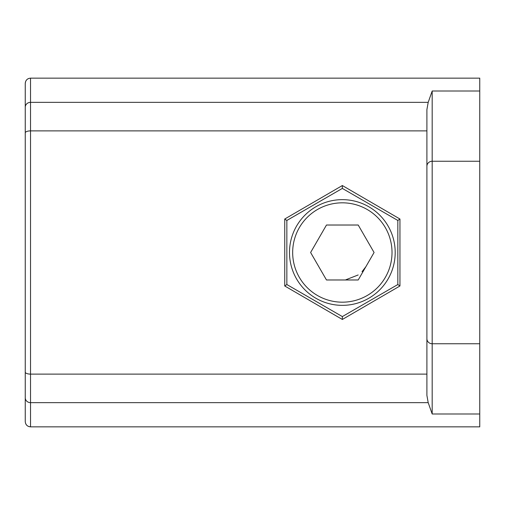 <?xml version="1.0" encoding="UTF-8"?>
<svg xmlns="http://www.w3.org/2000/svg" width="505" height="505" viewBox="0 0 505 505"><rect width="100%" height="100%" fill="white"/><g stroke="black" fill="none" stroke-linecap="round" stroke-linejoin="round"><path stroke-width="0.76" d="M342.346 185.537L284.738 219.018L284.738 285.981L342.346 319.463L342.346 316.578L286.853 284.536L342.346 316.578L397.833 284.536L397.833 220.451L399.947 219.018L342.346 185.537L342.346 188.422L286.853 220.464L284.738 219.018M25.25 181.743L25.25 179.351L25.25 181.743M426.902 374.117L30.534 374.117L30.534 130.883L426.902 130.883L426.902 109.604L426.902 395.396L428.196 402.655L432.185 413.993L479.75 413.993L479.75 426.858L30.534 426.858C27.333 426.548 25.572 424.787 25.25 421.574L25.25 83.426C25.559 80.226 27.32 78.464 30.534 78.142L479.75 78.142L479.75 91.007L432.185 91.007L428.196 102.345L30.534 102.345L30.534 78.142M426.902 109.604L428.196 102.345M479.75 413.993L479.75 91.007M286.853 220.464L286.853 284.536L286.853 220.451L342.346 188.422L397.833 220.464L397.833 284.549L399.947 285.981L342.346 319.463M286.853 284.549L284.738 285.981M342.346 188.422L397.833 220.464M397.833 284.536L342.346 316.578M25.654 81.412L25.25 83.426L25.25 130.012M25.25 367.937L25.25 421.574M28.52 78.546L27.592 79.039M26.797 79.689L26.146 80.484M25.654 423.588L26.146 424.516M26.797 425.311L27.592 425.961M28.52 426.454L30.534 426.858L30.534 374.117A5.284 2.026 -0 0 1 25.25 372.09M342.346 202.821A49.679 49.679 0 0 0 292.666 252.5A49.679 49.679 0 0 0 342.346 302.179A49.679 49.679 0 0 0 392.019 252.5A49.679 49.679 0 0 0 342.346 202.821M342.346 199.652A52.848 52.848 0 0 0 289.491 252.5A52.848 52.848 0 0 0 342.346 305.348A52.848 52.848 0 0 0 395.194 252.5A52.848 52.848 0 0 0 342.346 199.652M310.613 252.5L326.476 279.978L358.209 279.978L374.079 252.5L358.209 225.022L326.476 225.022L310.613 252.5M365.816 266.785L362.034 271.665M358.171 274.966L345.919 279.745M399.947 285.981L399.947 219.018M25.25 132.91A5.284 2.026 -0 0 1 30.534 130.883L30.534 102.345A5.284 4.88 -0 0 0 25.25 107.23M479.75 343.753L432.185 343.753L432.185 161.246L479.75 161.246M432.185 413.993L432.185 343.753A5.284 5.069 0 0 1 426.902 338.685M426.902 166.315A5.284 5.069 0 0 1 432.185 161.246L432.185 91.007M428.196 402.655L30.534 402.655A5.284 4.88 -0 0 1 25.25 397.77"/></g></svg>
